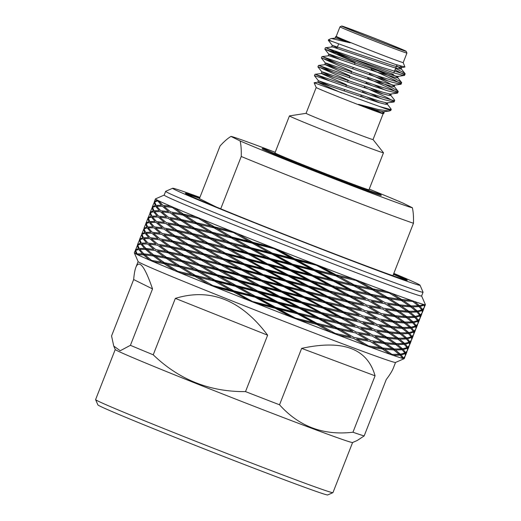 <?xml version="1.0" encoding="UTF-8"?>
<svg xmlns="http://www.w3.org/2000/svg" width="521" height="521" viewBox="0 0 521 521"><rect width="100%" height="100%" fill="white"/><g stroke="black" fill="none" stroke-linecap="round" stroke-linejoin="round"><path stroke-width="0.78" d="M393.655 273.799A119.185 2.13 -158.6 0 1 407.285 280.252A119.185 2.13 -158.6 0 1 317.79 247.416A119.185 2.13 -158.6 0 1 187.449 194.554A119.185 2.13 -158.6 0 1 185.352 193.278A119.185 2.13 -158.6 0 1 199.745 197.804M199.901 197.394A132.855 2.377 21.4 0 0 172.666 188.257A132.855 2.377 21.4 0 0 320.252 248.641A132.855 2.377 21.4 0 0 420.011 285.189A132.855 2.377 21.4 0 0 393.817 273.388M172.666 188.257L165.685 191.305A138.241 2.468 21.4 0 0 165.645 191.337A138.241 2.468 21.4 0 0 319.256 254.137A138.241 2.468 21.4 0 0 423.065 292.216A138.241 2.468 21.4 0 0 423.059 292.17L420.011 285.189M165.645 191.337L164.174 195.101A138.241 2.468 21.4 0 0 317.784 257.895A138.241 2.468 21.4 0 0 421.593 295.98L423.065 292.216M154.672 201.288L157.322 200.129A144.975 2.592 -158.6 0 1 155.447 198.911A144.975 2.592 -158.6 0 1 155.486 198.879L164.18 195.082M157.264 200.103L158.723 200.826M170.764 206.218A144.975 2.592 -158.6 0 1 158.768 200.845L162.845 205.339L170.771 206.225M170.712 206.199L174.379 207.768M174.424 207.788L183.418 214.157L195.935 216.775A144.975 2.592 -158.6 0 1 174.418 207.788M195.876 216.756L201.393 219.022M230.328 230.757A144.975 2.592 -158.6 0 1 201.419 219.035L214.378 226.882L230.347 230.764M230.295 230.744L237.12 233.486A144.975 2.592 -158.6 0 0 270.62 246.804M270.601 246.798L278.071 249.741L294.632 258.787L294.202 259.035L275.948 248.901M288.575 263.183L292.086 264.427L292.522 264.18L275.948 255.134L294.254 259.745L310.737 268.738L313.16 269.539L314.619 269.696L298.188 260.728L316.358 265.241L332.339 273.974L352.88 278.748A144.975 2.592 -158.6 0 1 320.207 266.192L312.847 263.339A144.975 2.592 -158.6 0 1 278.064 249.735M352.899 278.748L359.47 281.249M386.803 291.513A144.975 2.592 -158.6 0 1 359.431 281.236L372.945 288.875M386.836 291.526L391.948 293.414M391.909 293.401L401.665 299.49L411.297 300.396A144.975 2.592 -158.6 0 1 391.903 293.395M411.329 300.415L414.495 301.509M423.944 304.524A144.975 2.592 -158.6 0 1 414.442 301.49L419.412 305.651L423.951 304.524M423.996 304.544L424.895 304.739M421.6 295.961L425.397 304.655A144.975 2.592 -158.6 0 1 425.403 304.707A144.975 2.592 -158.6 0 1 424.836 304.72L424.582 306.595M154.672 201.282L154.945 200.201M270.64 246.811L252.698 242.258L254.294 243.307L239.139 234.619M252.705 242.258L237.146 233.493M312.867 263.346L294.632 258.794M336.065 274.854L320.22 266.192M386.816 291.519L372.945 288.881M211.07 226.094L217.824 228.667L214.352 226.869M231.78 237.035L217.335 228.628L235.518 232.841M248.895 241.301L254.294 243.307L274.183 248.211M256.117 244.167L274.15 248.738L290.698 257.804L294.202 259.035L314.345 263.919M339.412 276.69L333.635 274.326L316.117 264.603M318.11 271.597L313.16 269.539L338.871 275.511M367.136 286.726L353.844 279.106M115.239 349.487L95.597 399.614A127.463 2.279 21.4 0 0 95.604 399.659L97.889 404.895A123.425 2.208 21.4 0 0 235.03 460.922A123.425 2.208 21.4 0 0 327.683 494.95L332.919 492.664A127.463 2.279 21.4 0 0 332.952 492.632L352.593 442.505M154.281 201.894L154.737 200.845M156.066 205.385L154.678 201.914L157.804 200.937L161.412 205.261L156.066 205.391M180.963 213.688L170.614 211.91L163.998 206.414L172.36 207.456L180.956 213.688L186.297 215.759M211.122 226.114L196.704 222.812L185.587 215.616L198.436 218.358L211.109 226.107M217.322 228.628L233.525 232.587L248.921 241.314M272.405 253.186L254.294 243.307L252.314 243.216L235.004 238.879L231.76 237.029M298.201 260.734L294.202 259.035L294.261 259.751M355.993 280.467L369.78 288.237L354.254 284.922L339.379 276.671L355.986 280.467M375.661 290.444L389.194 292.939L399.347 299.197L387.461 297.393L375.674 290.444M375.719 290.464L368.731 287.67M418.155 305.781L410.984 305.886L403.521 300.702L412.723 301.431L418.148 305.781M403.541 300.715L398.786 298.846M422.518 309.559L420.193 306.433L424.257 305.111L424.341 307.351L422.511 309.565M420.219 306.446L417.875 305.54M95.604 399.659A127.463 2.279 21.4 0 0 237.231 457.516A127.463 2.279 21.4 0 0 332.919 492.664M209.839 226.856L213.975 227.827M248.94 241.314L231.78 237.042M228.178 236.143L234.333 238.462L254.294 243.307L272.398 253.186M290.711 257.81L272.405 253.193M268.484 252.197L272.997 253.838L294.202 259.035L313.16 269.539L314.248 270.646M332.359 273.974L314.606 269.689M350.783 284.147L335.706 275.817M357.354 286.648L350.893 284.036L354.28 284.928M113.741 346.061L115.252 349.513A127.463 2.279 21.4 0 0 240.995 401.19A127.463 2.279 21.4 0 0 352.567 442.518L357.256 440.473L364.159 435.94A138.241 2.468 -158.6 0 1 352.958 432.228C323.502 435.693 299.028 426.549 279.536 404.791A138.241 2.468 -158.6 0 1 262.753 398.305A138.241 2.468 -158.6 0 1 245.521 391.603C209.768 391.942 179.003 379.672 153.233 354.801A138.241 2.468 -158.6 0 1 130.419 345.319L120.227 350.744L113.747 346.061L111.553 335.96L133.663 279.543C134.144 273.935 134.893 269.832 135.909 267.227C139.263 259.25 144.805 266.472 152.529 288.908L133.663 279.543M152.77 205.749L154.301 202.239M152.764 205.749L152.562 206.674L155.206 205.528L154.294 202.246M160.728 210.725L156.658 206.244L162.467 206.296L168.648 211.617L160.728 210.731M172.295 213.18L183.04 215.114L193.805 222.174L181.301 219.549L172.301 213.18M193.792 222.167L200.168 224.623M199.282 224.421L214.007 227.833L228.218 236.156M235.017 238.885L250.588 247.651L268.523 252.21L252.327 243.216M275.954 255.14L272.997 253.838L272.027 254.144L254.007 249.559L236.834 239.914M318.07 271.584L335.693 275.811L350.77 284.147L333.954 280.246L318.09 271.584M357.302 286.628L372.574 289.832L384.687 296.911L370.835 294.267L357.315 286.628M389.773 298.793L401.294 300.448L409.174 305.794L399.555 304.883L389.786 298.793M389.806 298.807L383.99 296.501M412.319 306.889L419.034 306.608L421.828 309.923M421.834 309.923L417.295 311.044L412.326 306.889L408.757 305.501M422.726 310.119L423.86 308.64L422.72 311.545L422.726 310.119M422.752 310.132L421.71 309.735M208.954 231.48L215.707 234.053L212.236 232.255M228.231 236.163L212.268 232.275L199.302 224.427M226.068 241.529L232.223 243.854L215.219 234.02L231.383 237.986M246.785 246.687L252.184 248.693L250.575 247.644M232.894 244.271L272.997 253.838L292.086 264.427L313.16 269.539L331.525 279.712L333.974 280.246M310.75 268.745L292.522 264.18M273.818 260.513L292.144 265.13L308.621 274.124L311.05 274.925L336.605 280.871M367.67 293.623L353.909 285.886M422.466 311.994L422.726 311.545M130.419 345.319L152.529 288.908M153.233 354.801L175.343 298.383C210.464 287.696 241.223 299.966 267.631 335.185L175.343 298.383M245.521 391.603L267.631 335.185M134.893 251.369L134.32 252.815A144.975 2.592 21.4 0 0 134.327 252.867L138.137 261.594A138.241 2.468 21.4 0 0 291.74 324.342A138.241 2.468 21.4 0 0 395.517 362.46L404.237 358.65A144.975 2.592 21.4 0 0 404.276 358.611L404.83 357.204M279.536 404.791L301.646 348.373C342.948 339.399 367.422 348.542 375.068 375.817L301.646 348.373M352.958 432.228L375.068 375.817M364.159 435.94L386.263 379.522C389.832 374.801 392.189 370.998 393.322 368.113L395.543 362.447M152.171 207.28L152.62 206.244M152.568 207.299L155.694 206.342L159.302 210.647L153.956 210.777L152.568 207.299M178.853 219.074L168.504 217.29L161.881 211.8L170.243 212.855L178.84 219.074M178.82 219.061L184.187 221.151M209.012 231.5L194.594 228.198L183.47 221.008L196.332 223.763L208.999 231.493M215.212 234.014L231.409 237.986L246.811 246.7L229.67 242.421M266.374 257.582L270.887 259.224L270.288 258.572L288.601 263.196L272.034 254.144M296.058 266.114L314.222 270.633L330.229 279.36M296.091 266.127L292.086 264.427L292.151 265.137M337.25 282.056L353.883 285.873L365.123 292.177M337.295 282.076L331.525 279.712L333.596 281.203M337.269 282.063L352.144 290.301L367.513 293.538M373.55 295.83L387.09 298.344L397.236 304.583L385.351 302.779L373.564 295.837M373.609 295.85L366.621 293.056M401.404 306.087L410.613 306.836L416.038 311.174L408.874 311.271L401.411 306.087M401.43 306.101L396.67 304.225M418.083 311.819L422.14 310.516L422.231 312.737L420.401 314.951L418.083 311.819M418.109 311.832L415.758 310.92M249.474 300.702L256.944 303.645A144.975 2.592 21.4 0 0 291.721 317.243L299.093 320.102A144.975 2.592 21.4 0 0 331.753 332.652L316.67 324.336L299.061 320.089M216.007 287.397A144.975 2.592 21.4 0 0 249.494 300.708L233.31 291.74L215.994 287.39L209.168 284.655L194.984 276.364L180.292 272.939A144.975 2.592 21.4 0 0 209.201 284.661L215.323 286.973L235.277 291.832L233.297 291.74M180.266 272.932L174.75 270.666M153.291 261.692A144.975 2.592 21.4 0 0 174.795 270.679L164.024 263.639L153.285 261.685M153.252 261.679L149.586 260.103M137.648 254.756A144.975 2.592 21.4 0 0 149.638 260.122L143.451 254.821L137.642 254.749M137.596 254.736L136.144 254.014M134.327 252.867A144.975 2.592 21.4 0 0 136.196 254.033L135.284 250.764L134.887 251.369M404.843 357.165L403.716 358.624A144.975 2.592 21.4 0 0 404.237 358.65M403.768 358.65L402.87 358.448M393.316 355.4A144.975 2.592 21.4 0 0 402.818 358.428L400.017 355.133L393.309 355.394M393.368 355.42L390.157 354.3L382.271 348.972L370.763 347.299M364.967 345L370.789 347.312A144.975 2.592 21.4 0 0 390.164 354.306M370.822 347.325L365.657 345.41M338.305 335.14A144.975 2.592 21.4 0 0 365.677 345.416L353.557 338.357L338.292 335.133M338.344 335.153L331.773 332.659L316.69 324.342M207.723 232.236L211.897 233.219L226.101 241.549L210.152 237.674L197.192 229.813L211.865 233.213M286.459 268.582L289.976 269.826L290.405 269.585L252.184 248.693L250.204 248.595M270.295 258.572L254.02 249.559M244.668 252.086L250.067 254.092L292.086 264.427L311.05 274.925L331.525 279.712L348.783 289.422L352.17 290.314M312.502 275.075L296.071 266.12M299.08 320.096L291.734 317.25M249.494 300.708L256.931 303.639L275.238 308.269L291.714 317.237M215.994 287.39L212.744 285.541M181.171 273.134L174.782 270.679M153.871 261.783L149.625 260.122M137.948 254.73L136.176 254.027M403.736 358.637L402.7 358.24M393.329 355.407L389.741 354M338.311 335.14L331.884 332.548L335.27 333.447M150.654 211.155L152.191 207.625L153.096 210.914L150.445 212.08L150.706 211.018M166.544 217.01L158.612 216.13L154.542 211.63L160.357 211.676L166.538 217.003M170.185 218.566L180.93 220.5L191.695 227.56M191.676 227.553L198.052 230.008M232.894 244.264L250.217 248.602L266.394 257.589L248.471 253.056L232.907 244.271M315.96 276.97L333.583 281.19M271.708 265.899L290.034 270.523L306.517 279.51L308.94 280.311L331.857 285.651L315.98 276.97L311.05 274.925L312.131 276.039M335.478 286.498L348.66 289.533L333.577 281.197M348.673 289.533L351.792 291.278M355.192 292.014L370.464 295.218L382.577 302.304L368.718 299.673L355.205 292.014M355.244 292.034L348.783 289.422L363.072 297.615L351.766 291.265L335.14 287.455M387.663 304.179L399.184 305.827L407.064 311.18M410.209 312.274L416.924 311.988L419.718 315.309L415.178 316.442L410.216 312.274L406.647 310.887M420.61 315.505L421.75 314.026M253.988 302.349L235.277 291.832L253.988 302.349L275.186 307.559L294.15 318.051L314.619 322.851L296.267 312.652L297.348 313.759M279.184 309.259L275.186 307.559L275.244 308.276M190.751 275.362L194.958 276.351M191.708 227.566L179.185 224.955L170.191 218.566M206.844 236.879L213.597 239.452L210.119 237.661M223.958 246.915L230.113 249.233L227.54 247.794L244.714 252.099L229.292 243.379L213.096 239.413L229.273 243.372M230.783 249.65L248.1 253.994L264.284 262.975L268.777 264.609L234.71 245.3M264.303 262.975L246.355 258.449L230.113 249.233L250.067 254.092L248.458 253.043M293.974 271.526L289.976 269.826L270.887 259.224L269.917 259.53L251.89 254.958M308.64 274.131L290.399 269.585M284.342 273.981L287.859 275.225L288.289 274.977L268.777 264.609L311.05 274.925L329.409 285.111L334.515 286.283M333.492 286.042L331.838 285.645M407.07 311.187L397.432 310.282L387.676 304.179M420.356 317.387L420.623 315.544M313.342 322.499L295.596 318.207L279.171 309.253L297.341 313.753L313.323 322.499L319.914 324.049M294.15 318.051L295.609 318.207M348.093 335.237L350.763 336.761L335.244 333.433L320.363 325.195L336.989 328.979L348.093 335.237L337.009 328.998M320.395 325.215L314.619 322.851L317.068 323.385L301.19 314.697M271.695 306.335L253.408 301.711M301.216 314.704L293.837 311.845L275.616 307.318L275.186 307.559L256.104 296.944L255.134 297.257L271.682 306.328L275.186 307.559L316.729 317.465L318.806 318.956M229.924 289.839L212.783 285.554M212.776 285.554L198.319 277.152L214.515 281.099L229.904 289.839L235.277 291.832L277.296 302.173L277.354 302.883L293.844 311.845M198.299 277.152L214.489 281.093M192.106 274.639L177.707 271.33M192.054 274.619L198.807 277.192L195.336 275.394M177.7 271.324L166.57 264.14L179.439 266.869L192.093 274.632M161.946 262.213L151.611 260.422L144.981 254.938L153.35 255.967L161.94 262.213M161.92 262.2L167.28 264.284M138.794 249.455L142.396 253.786L137.056 253.903L135.662 250.438L138.801 249.448M142.37 253.773L145.418 254.977M135.493 249.839L135.721 249.383M135.356 250.165L135.799 250.347M405.331 355.876L403.508 358.077L401.177 354.957L405.247 353.622L405.325 355.876M401.203 354.97L398.858 354.065M399.138 354.306L391.981 354.397L384.505 349.226L393.72 349.943L399.132 354.306M384.524 349.239L379.776 347.37M380.337 347.722L368.458 345.911L356.657 338.969L370.197 341.457L380.33 347.722M150.055 212.672L150.504 211.637M150.452 212.698L153.578 211.728L157.186 216.046L151.845 216.156L150.452 212.698M159.765 217.198L168.133 218.247L176.73 224.473M176.71 224.46L182.083 226.55M181.347 226.401L194.222 229.149L206.883 236.892M286.472 268.589L269.924 259.536M293.942 271.513L312.125 276.032L328.113 284.759M335.185 287.475L329.409 285.111L331.486 286.596M365.553 299.021L363.072 297.615M313.85 282.349L331.467 286.589L346.55 294.912L365.429 298.95M371.434 301.229L384.98 303.73L395.12 309.982L383.241 308.165L371.447 301.229M408.497 312.229L413.921 316.573L406.764 316.651L399.294 311.486L408.497 312.222M399.314 311.499L394.553 309.624M420.03 315.908L420.115 318.136L418.298 320.33L415.966 317.217L420.03 315.902M415.992 317.23L413.641 316.319M420.213 317.953L420.011 318.474M237.101 292.698L255.14 297.25M211.285 279.256L218.11 281.991L235.42 286.348L251.61 295.316L233.682 290.783L235.277 291.832L220.096 283.118M176.736 224.473L166.394 222.675L159.771 217.198M206.896 236.899L192.483 233.577L181.36 226.401M205.502 237.596L209.781 238.611L223.997 246.928L208.035 243.066L195.082 235.199L209.748 238.605M227.56 247.801L213.109 239.419M242.552 257.485L247.95 259.491L268.777 264.609L250.067 254.092L248.087 253.994M286.485 268.595L268.185 263.958M313.889 282.369L308.94 280.311L289.976 269.826L290.034 270.529M310.392 280.454L293.961 271.513M291.832 276.911L310.002 281.412L326.003 290.158L308.276 285.847L291.845 276.911L287.859 275.225L329.409 285.111L349.682 296.657M350.034 295.687L335.153 287.455M301.177 314.691L318.787 318.943L333.876 327.253L317.048 323.378M333.889 327.26L298.377 307.266L299.458 308.373L315.439 317.113L321.978 318.657M275.616 307.312L259.048 298.246L277.354 302.877M259.061 298.246L237.387 286.446L235.407 286.348M251.591 295.303L256.104 296.944L255.505 296.299M233.688 290.783L218.123 281.991M211.337 279.269L195.362 275.407L182.409 267.54L197.101 270.972L211.318 279.269M155.401 256.286L166.14 258.247L176.912 265.287L164.402 262.682L155.408 256.293M176.893 265.274L183.275 267.735M151.761 254.73L143.829 253.864L139.758 249.351L145.561 249.429L151.754 254.73M151.735 254.717L155.981 256.384M137.394 245.378L138.312 248.634L135.655 249.806L137.394 245.371M405.559 355.127L405.826 353.225L406.96 351.766M402.127 349.741L404.934 353.036L400.395 354.176L395.432 349.995L402.134 349.741M395.452 350.008L391.857 348.601M372.88 341.9L384.387 343.58L392.28 348.907L382.648 348.015M382.648 348.008L372.893 341.906M355.667 332.971L367.793 340.024L353.928 337.4L340.421 329.741L355.667 332.965M340.46 329.754L334 327.149L337.387 328.041M148.329 217.465L150.074 213.017L150.986 216.3M152.432 217.01L158.247 217.075L164.428 222.389L156.502 221.529L152.432 217.01M168.075 223.945L178.82 225.893M189.585 232.946L178.814 225.899M189.566 232.933L195.942 235.388M353.082 297.393L368.347 300.61L380.467 307.683M353.134 297.419L346.673 294.808L360.819 302.929L349.656 296.651L333.023 292.854M385.553 309.559L397.067 311.219L404.954 316.566L395.322 315.674L385.566 309.565M417.614 320.689L413.068 321.841L408.106 317.654L414.814 317.387L417.608 320.695M408.125 317.667L404.537 316.267M418.233 322.792L418.506 320.884L419.639 319.412M315.452 317.113L296.267 312.652L277.296 302.173L318.845 312.066L320.923 313.551M232.034 284.453L214.886 280.148L217.439 281.574L258.214 291.558L257.244 291.871L273.792 300.943L277.296 302.173L258.214 291.558L279.412 296.775L279.471 297.484L295.954 306.459L298.377 307.266L279.412 296.775L300.487 301.88L301.568 302.994L318.845 312.066L300.487 301.88L320.962 306.667L323.033 308.158M192.698 269.924L197.068 270.966M150.986 216.293L148.329 217.472M189.598 232.946L177.075 230.347L168.081 223.952M204.727 242.278L211.48 244.857L208.009 243.053M227.189 248.758L210.979 244.811L227.163 248.758M262.187 268.361L244.245 263.834L228.686 255.043L245.984 259.393L262.174 268.361L266.667 269.995L232.594 250.679M221.848 252.301L228.003 254.619L247.95 259.491L246.342 258.442M269.624 271.298L266.667 269.995L287.859 275.225L268.777 264.609L267.807 264.915M306.53 279.51L288.289 274.977M326.003 290.158L329.741 291.044L313.87 282.356M333.069 292.874L327.292 290.51L308.94 280.311L310.021 281.425M346.55 294.912L329.721 291.044M269.598 271.285L287.918 275.928L304.407 284.896L306.83 285.697L332.548 291.708M366.602 305.059L353.095 297.4M380.48 307.683L366.602 305.065M337.361 328.028L322.473 319.809L339.099 323.6L352.873 331.376L337.361 328.035M322.506 319.829L316.729 317.465L319.178 317.999M297.712 312.802L281.281 303.867L299.438 308.36M281.301 303.873L277.296 302.173L277.726 301.933L261.164 292.861L279.471 297.478M273.805 300.949L255.511 296.306L222.024 277.628M231.988 284.44L237.387 286.446L235.779 285.391M214.886 280.148L200.429 271.767L219.549 276.189L216.599 275.707L232.021 284.446M179.81 265.918L168.68 258.755L181.549 261.49L194.203 269.246L179.81 265.925M194.164 269.233L200.917 271.806L184.519 262.154L199.217 265.567L213.434 273.883L197.472 270.021M155.46 250.588L164.05 256.827L153.721 255.016L147.091 249.552L155.46 250.581M164.03 256.814L169.39 258.898M139.172 248.497L137.772 245.052L140.911 244.062L144.506 248.4L139.172 248.504M144.48 248.387L147.528 249.592M137.603 244.453L137.824 244.004M137.466 244.779L137.915 244.961M407.442 350.483L405.618 352.678L403.293 349.571L407.357 348.243L407.442 350.49M403.313 349.584L400.968 348.679M401.248 348.92L394.091 348.998L386.615 343.84L395.83 344.563L401.242 348.92M386.641 343.847L381.886 341.984M358.754 333.583L372.307 336.071L382.44 342.336L370.568 340.506L358.767 333.583M147.938 218.078L148.394 217.036M148.335 218.097L151.474 217.114L155.069 221.445L149.735 221.549L148.335 218.097M157.648 222.597L166.023 223.626L174.613 229.872L179.953 231.949M179.231 231.799L192.112 234.535L204.766 242.291M210.992 244.811L225.45 253.193L242.597 257.498L227.182 248.764M249.774 260.357L267.814 264.915L284.355 273.987L266.075 269.35M363.437 304.42L360.819 302.929M333.036 292.854L347.924 301.079L363.358 304.375M393.016 315.387L381.131 313.551L369.33 306.628L382.87 309.116L393.003 315.381M397.171 316.885L406.387 317.608L411.805 321.965L404.654 322.043L397.178 316.885M397.197 316.898L392.45 315.029M413.85 322.616L417.92 321.288L418.005 323.534L416.181 325.723L413.856 322.616L411.531 321.724M350.255 329.884L339.119 323.613M239.211 287.305L257.25 291.864M200.416 271.767L216.625 275.713M174.62 229.872L164.284 228.068L157.655 222.597M204.779 242.298L190.373 238.97L179.244 231.799M203.262 242.968L207.632 244.01M228.673 255.036L225.43 253.186M240.441 262.871L245.84 264.876L266.667 269.995L247.95 259.491L245.971 259.393M311.779 287.755L306.83 285.697L287.859 275.225L287.918 275.928M282.232 279.367L285.749 280.611L308.289 285.853M311.74 287.735L329.35 291.988L344.44 300.304L329.37 292.001M351.024 302.805L344.563 300.194L347.95 301.086M303.287 309.305L320.903 313.538L335.986 321.867L319.158 317.992L303.307 309.311L298.377 307.266L299.835 307.416L283.398 298.468L301.561 302.981M335.999 321.874L318.845 312.066L323.951 313.232M295.967 306.465L277.726 301.933M261.171 292.861L239.504 281.047L237.524 280.943M220.22 276.605L237.543 280.949L253.72 289.923L235.792 285.404L219.549 276.189L260.324 286.179L259.354 286.485L275.909 295.544L279.412 296.775L260.324 286.179L281.522 291.376L281.587 292.086L263.255 287.468L279.842 296.534L279.412 296.775L283.411 298.474M253.701 289.917L258.214 291.558L257.621 290.907L224.277 272.333M213.395 273.864L219.549 276.189L216.977 274.749M179.035 259.901L166.512 257.302L157.518 250.901L168.257 252.848L179.022 259.894M179.009 259.888L185.378 262.343M153.871 249.344L145.939 248.478L141.875 243.965L147.684 244.023L153.864 249.344M137.974 243.496L139.511 239.973L140.423 243.248L137.765 244.427L138.013 243.405M407.669 349.747L407.943 347.839L409.076 346.361M407.051 347.644L402.505 348.79L397.543 344.609L393.974 343.222M386.504 338.181L394.39 343.521L384.758 342.629L375.003 336.514L386.504 338.175M369.917 334.638L356.038 332.02L342.531 324.355L357.784 327.566L369.903 334.638M342.571 324.368L336.11 321.757L339.497 322.649M147.567 219.015L147.957 218.423L148.876 221.685L146.219 222.858L147.567 219.022M150.322 222.402L156.124 222.474L162.318 227.775L154.392 226.909L150.322 222.402M187.488 238.331L174.965 235.733L165.971 229.338L176.697 231.298L187.475 238.331L193.838 240.78M221.9 252.32L205.925 248.452L192.972 240.585L207.664 244.017L221.881 252.314M350.972 302.779L366.23 306.016L378.357 313.069M402.85 321.952L393.212 321.06L383.456 314.951L394.951 316.625L402.844 321.952M405.989 323.04L412.697 322.786L415.498 326.081L410.958 327.221L405.996 323.046M406.015 323.053L402.42 321.652M416.39 326.27L417.523 324.811L416.383 327.716L416.39 326.276M194.932 264.551L199.185 265.56M407.044 347.644L404.244 344.342M397.536 344.609L404.25 344.335M202.617 247.664L209.364 250.243L205.899 248.439M223.333 258.598L240.487 262.884L225.072 254.15L208.869 250.197L225.052 254.137M260.077 273.759L242.141 269.214L226.57 260.441L243.874 264.785L260.057 273.759L264.551 275.394L230.653 256.163M219.732 257.7L225.886 260.018L245.84 264.876L244.232 263.821M289.748 282.31L285.749 280.611L286.179 280.363L269.611 271.291M305.436 303.938L300.487 301.88L245.567 271.128L263.587 275.694L280.135 284.759L283.639 285.99L284.069 285.742L264.551 275.394L285.749 280.611L266.667 269.995L265.697 270.301L247.664 265.743M304.42 284.896L286.179 280.363M307.904 286.804L325.182 295.895L306.83 285.697L307.911 286.804L289.715 282.297M330.959 298.259L325.182 295.895L327.631 296.429M344.44 300.298L327.611 296.423L311.753 287.742M267.481 276.684L285.801 281.314L302.284 290.295L304.713 291.096L330.477 297.1M378.37 313.069L364.492 310.451L350.985 302.786M361.327 309.806L347.572 302.043M416.123 328.171L416.383 327.716M317.569 311.714L299.822 307.41M354.866 325.905L339.471 322.642L324.59 314.41L341.203 318.214M324.622 314.43L318.845 312.066L321.294 312.607M275.922 295.55L257.621 290.913M234.15 279.054L216.996 274.762L202.545 266.368L221.659 270.803L218.709 270.327L234.131 279.054M234.105 279.041L239.504 281.047L221.659 270.803L241.62 275.648L239.64 275.55M196.332 263.854L181.92 260.533L170.797 253.356L183.659 256.104L196.319 263.847M196.28 263.834L203.034 266.407L199.556 264.616M166.173 251.428L155.831 249.631L149.208 244.154L157.57 245.202L166.166 251.428M166.147 251.415L171.52 253.506M146.629 243.001L141.282 243.112L139.888 239.653L143.021 238.683L146.622 243.001M139.941 238.585L139.491 239.627M409.558 345.084L407.735 347.286L405.403 344.173L409.467 342.857L409.558 345.091M405.429 344.186L403.078 343.274M403.365 343.521L396.201 343.606L388.731 338.442L397.933 339.178L403.358 343.521M388.751 338.448L383.99 336.579M374.417 330.692L384.557 336.937L372.678 335.114L360.884 328.184M145.828 223.463L146.277 222.428M152.966 226.83L147.619 226.948L146.225 223.483L149.364 222.493L152.959 226.83M155.538 227.983L163.913 229.012L172.503 235.258L162.168 233.467L155.545 227.983M172.484 235.251L177.837 237.335M177.12 237.185L190.002 239.92L202.656 247.683L188.257 244.375L177.133 237.192M263.958 274.749L282.258 279.38L265.703 270.301M330.913 298.24L347.553 302.03L358.656 308.282M330.926 298.246L345.807 306.478L361.229 309.748M390.9 320.773L379.014 318.956L367.22 312.014L380.76 314.502L390.893 320.767M395.061 322.271L404.276 322.994L409.695 327.357L402.531 327.449L395.068 322.271L390.34 320.415M411.74 328.002L415.81 326.674L415.888 328.92L414.065 331.128L411.74 328.002L409.421 327.11M354.99 325.977L341.203 318.22M352.509 324.563L341.229 318.227M241.327 281.907L259.36 286.485M202.532 266.368L218.735 270.334M409.649 344.909L409.447 345.423M360.871 328.184L374.417 330.685M201.314 248.406L209.364 250.243L205.521 249.403L219.771 257.713M226.557 260.441L223.307 258.585M223.333 258.592L208.882 250.204M238.331 268.25L243.73 270.262L264.551 275.394L245.84 264.876L243.861 264.785M309.663 293.154L304.713 291.096L285.749 280.611L285.808 281.32M287.612 287.677L305.788 292.19L321.776 300.93L304.043 296.644L287.625 287.683L283.639 285.99L306.172 291.252M323.906 295.55L306.159 291.252L289.735 282.297M327.234 297.38L342.323 305.697L325.182 295.895L327.253 297.393L309.624 293.134L325.501 301.802M348.907 308.204L342.447 305.593L345.833 306.491M344.681 318.989L338.22 316.377L321.275 312.6L305.417 303.925M281.581 292.086L298.064 301.079L279.836 296.54M298.058 301.079L301.946 302.03L285.515 293.069L303.671 297.595L320.962 306.667L302.597 296.495L303.684 297.602M263.281 287.481L241.62 275.648L262.434 280.793L261.464 281.099L278.025 290.145L281.522 291.376L302.597 296.495L264.551 275.394L263.58 275.694M255.85 284.551L237.908 280.005M255.811 284.538L260.324 286.179L259.732 285.528L278.038 290.145M215.557 268.504L199.589 264.629L186.629 256.768L201.334 260.174L215.544 268.497M215.505 268.484L221.659 270.803L219.087 269.364M181.145 254.515L168.622 251.904L159.628 245.521L170.367 247.449L181.132 254.515M181.113 254.508L187.488 256.964M149.794 238.638L155.974 243.958L148.049 243.086L143.978 238.585L149.794 238.631M140.09 238.104L141.627 234.58L142.533 237.869L139.882 239.035L140.142 237.973M409.793 344.342L410.06 342.499M409.161 342.264L404.615 343.398L399.653 339.23L406.36 338.943L409.154 342.264M399.672 339.236L396.084 337.836M388.614 332.789L396.501 338.136L386.875 337.237M386.875 337.23L377.113 331.135L388.62 332.782M372.027 329.259L358.155 326.628L344.642 318.969L359.9 322.173M144.317 227.312L145.847 223.809L146.759 227.084L144.109 228.237L144.382 227.156M148.205 227.801L154.014 227.866L160.201 233.174L152.282 232.294L148.205 227.801M185.372 243.73L172.855 241.112L163.855 234.737L174.587 236.684L185.359 243.73L191.728 246.186M219.784 257.719L203.815 253.838L190.855 245.984L205.554 249.409M348.855 308.178L364.12 311.402L376.24 318.468M400.734 327.351L391.102 326.446L381.339 320.35L392.834 322.017L400.727 327.351M403.873 328.438L410.581 328.178L413.381 331.48L408.848 332.606L403.879 328.438M403.899 328.451L400.304 327.051M414.019 333.551L414.28 331.669L415.406 330.21L414.319 332.991M305.397 303.919L323.02 308.145L338.096 316.488M341.607 317.269L338.22 316.377L320.962 306.667L326.042 307.826M255.831 284.544L239.653 275.557L222.33 271.22M197.146 259.184L201.301 260.168M410.053 342.46L411.186 340.975M372.014 329.252L359.894 322.173M200.507 253.043L207.26 255.622L203.789 253.825M206.752 255.583L222.936 259.536M245.567 271.128L228.582 261.581M236.247 273.655L220.845 264.942L204.649 260.969L243.73 270.262L242.128 269.207M302.297 290.295L284.069 285.742M321.783 300.93L323.072 301.281L304.713 291.096L305.801 292.203M328.849 303.639L323.072 301.281L325.521 301.815M342.323 305.697L325.501 301.809M307.546 298.553L302.597 296.495L328.315 302.467M359.093 315.12L345.462 307.436M376.253 318.468L362.382 315.83L348.868 308.185M319.686 306.315L301.933 302.03M341.581 317.256L326.706 309.012L343.319 312.828L357.106 320.578L341.581 317.263M326.732 309.025L320.962 306.667L323.411 307.201M285.528 293.076L281.522 291.376L281.959 291.135L243.73 270.262L241.751 270.171M259.738 285.528L226.27 266.869M236.267 273.655L219.107 269.377L204.655 260.975M236.221 273.642L241.62 275.648L223.77 265.417L220.819 264.935M198.449 258.455L184.03 255.153L172.907 247.963L185.769 250.718L198.436 258.449M198.397 258.429L205.144 261.008L201.673 259.211M168.29 246.029L157.941 244.245L151.318 238.755L159.68 239.81L168.283 246.029M168.257 246.016L173.623 248.1M145.131 233.297L148.739 237.602L143.392 237.726L142.005 234.255L145.131 233.291M411.668 339.685L409.845 341.906L407.52 338.774L411.577 337.465L411.668 339.692M407.546 338.787L405.195 337.875M405.481 338.122L398.311 338.227L390.848 333.043L400.05 333.785L405.475 338.122M390.867 333.049L386.107 331.18M362.987 322.786L376.527 325.299L386.673 331.538L374.788 329.734L363 322.786M143.946 228.27L144.174 227.801M144.115 228.869L147.248 227.892L150.849 232.216L145.502 232.346L144.115 228.869M153.428 233.362L161.797 234.404L170.393 240.643L160.051 238.859L153.434 233.369M170.374 240.63L175.733 242.714M186.147 249.761L175.023 242.571L187.886 245.313L200.546 253.063L186.14 249.767M238.377 268.269L221.217 263.991L206.772 255.583L222.962 259.536M238.364 268.263L222.962 259.543M359.23 315.192L343.691 311.877L328.816 303.626L345.436 307.423L356.572 313.681M365.097 317.4L378.643 319.894L388.783 326.153L376.898 324.349L365.11 317.4M400.421 332.834L392.958 327.657L402.166 328.386L407.585 332.737L400.421 332.841M392.977 327.663L388.223 325.794M411.955 336.514L409.636 333.388L413.7 332.066L413.785 334.306M409.656 333.401L407.311 332.489M354.567 319.132L343.346 312.841M243.444 276.508L261.47 281.093M141.829 233.655L142.057 233.193M199.276 253.805L203.411 254.782M217.615 263.098L223.77 265.417L221.197 263.984M280.148 284.759L261.842 280.148M224.44 265.834L241.764 270.171L257.941 279.158L262.434 280.793L283.639 285.99L283.698 286.706L265.371 282.082M283.691 286.7L300.174 295.694L304.056 296.644M346.791 313.603L340.33 310.991L323.072 301.281L325.143 302.773L307.507 298.533L323.391 307.195L343.717 311.884M413.785 334.3L411.955 336.52M300.187 295.694L281.959 291.135M257.96 279.158L240.025 274.606M217.667 263.118L201.705 259.224L188.739 251.382L203.444 254.789L217.654 263.112M183.255 249.129L170.738 246.505L161.738 240.135L172.477 242.07L183.242 249.129L189.605 251.578M146.088 233.2L151.904 233.245L158.084 238.572L150.165 237.687L146.095 233.193M144.643 232.483L141.999 233.629L143.737 229.194L144.643 232.477M411.903 338.95L412.17 337.1M411.271 336.879L406.732 337.992L401.763 333.837L408.471 333.557L411.264 336.879M401.782 333.85L398.194 332.45M398.617 332.75L388.992 331.831L379.223 325.749L390.73 327.396M374.137 323.873L360.272 321.223L346.752 313.583M340.206 311.096L325.124 302.766M346.739 313.577L362.01 316.788L374.124 323.867M398.611 332.75L390.724 327.403M412.163 337.067L413.296 335.596L412.157 338.5M405.52 279.953A117.837 2.104 21.4 0 0 393.44 274.346M199.53 198.351A117.837 2.104 21.4 0 0 186.857 194.255M216.287 206.993L199.419 198.625L220.057 145.971C224.089 141.523 227.729 138.339 230.979 136.417L240.135 140.963C241.067 144.955 241.438 150.133 241.236 156.482A111.103 1.986 21.4 0 0 413.466 223.255C413.661 216.899 413.296 211.728 412.365 207.736L403.208 203.19A97.635 1.745 21.4 0 0 369.239 189.11A63.158 1.127 21.4 0 1 380.773 194.346L381.229 195.395A63.966 1.146 21.4 0 1 333.193 177.791A63.966 1.146 21.4 0 1 262.135 148.719L263.177 148.264A63.158 1.127 21.4 0 0 333.342 176.971A63.158 1.127 21.4 0 0 380.773 194.346M392.899 275.726L413.466 223.255M220.722 208.823L241.236 156.482M263.177 148.264A63.158 1.127 21.4 0 1 275.192 152.262A97.635 1.745 21.4 0 0 230.979 136.417M240.135 140.963A97.635 1.745 21.4 0 0 339.256 180.807A97.635 1.745 21.4 0 0 412.365 207.736M289.442 115.916L274.945 152.894A50.504 0.905 21.4 0 0 275.837 153.441A50.504 0.905 21.4 0 0 331.063 175.838A50.504 0.905 21.4 0 0 368.985 189.748L383.482 152.77A50.504 0.905 21.4 0 0 383.469 152.731L373.036 139.556A35.956 0.645 -158.6 0 1 346.035 129.657A35.956 0.645 -158.6 0 1 306.081 113.324L289.474 115.896A50.504 0.905 21.4 0 0 289.442 115.916A50.504 0.905 21.4 0 0 345.56 138.853A50.504 0.905 21.4 0 0 383.482 152.77M314.13 82.767L316.201 87.508A35.956 0.645 21.4 0 0 356.156 103.829A35.956 0.645 21.4 0 0 383.143 113.747L383.944 113.396L382.57 113.246A36.359 0.651 21.4 0 1 358.559 104.337L378.331 109.501L389.031 111.038M381.724 112.972A35.956 0.645 21.4 0 0 370.861 108.381M388.712 109.117L389.78 109.781A41.882 0.749 -158.6 0 1 390.835 110.38A41.882 0.749 -158.6 0 1 390.822 110.393A41.882 0.749 -158.6 0 1 379.425 106.473L314.15 82.754M328.562 39.7L328.321 40.325L332.235 41.485A41.882 0.749 -158.6 0 1 328.562 39.7A41.882 0.749 -158.6 0 1 328.575 39.694L331.161 38.567M395.569 68.394L404.511 73.148L405.136 73.884L403.749 73.936L381.379 67.163L326.257 47.912L337.354 53.162M378.161 70.849L394.228 78.274L401.046 82.005L401.671 82.735L400.278 82.793L377.907 76.014L322.792 56.763L336.253 63.028M374.69 79.7L390.763 87.131L397.575 90.856L398.2 91.585L396.813 91.644L374.443 84.871L319.321 65.613L332.782 71.878M371.226 88.55L383.059 93.949M388.738 93.813L390.659 95.18L394.638 100.175L393.342 100.494L370.972 93.721L315.856 74.464L329.311 80.729M367.754 97.401L379.588 102.8M385.273 102.663L387.188 104.031L391.264 109.286L389.877 109.345L379.425 106.473M328.321 40.325L332.313 45.353L337.133 47.737M395.009 69.827L403.951 74.581L404.576 75.317L403.189 75.369L394.951 73.194L324.85 49.176L355.211 62.5M371.278 69.482L393.668 79.706L400.48 83.438L400.857 84.298L391.479 82.044L377.347 77.447L322.232 58.196L351.747 71.351M367.813 78.332L390.203 88.563L397.015 92.289L397.386 93.148L388.008 90.895L373.876 86.304L318.761 67.046L348.275 80.201M364.342 87.183L386.732 97.414L393.544 101.139L393.922 101.999L384.544 99.745L370.411 95.154L315.29 75.897L314.456 75.76L318.442 80.762L329.624 85.958M360.877 96.033L367.683 99.055M331.408 38.502L350.21 42.833L335.934 38.046L331.161 38.574M396.572 65.841L401.157 68.902L399.939 68.993L392.749 67.183L332.47 46.897L325.443 47.73M391.571 73.904L397.165 77.082L397.692 77.753L396.468 77.844L376.983 72.132L328.998 55.754L321.971 56.581M369.48 74.073L387.813 82.611L393.694 85.932L394.221 86.603L392.997 86.694L373.511 80.983L325.527 64.604L318.507 65.431M324.778 64.493L349.982 75.851M366.016 82.924L372.307 85.77M390.659 95.18L389.532 95.551L382.342 93.741L322.063 73.454L315.036 74.282M397.386 93.148L390.112 94.067L382.928 92.256L322.642 71.97L321.893 71.865L321.32 73.331L322.258 73.949L346.511 84.702M362.544 91.774L368.842 94.62M387.188 104.031L386.061 104.402L378.878 102.591L318.591 82.305L317.843 82.194L318.793 82.8L341.698 92.966M381.802 111.514L383.717 112.881L382.57 113.246M339.425 38.352L340.604 38.886M399.757 65.789L401.216 66.747L401.476 67.561L393.329 65.705L332.313 45.353M398.272 76.268L397.048 76.366L389.864 74.555L377.562 70.648L329.578 54.269L328.842 54.204L329.78 54.764L340.031 59.407M376.846 75.656L388.125 80.996M400.857 84.298L393.583 85.216L374.091 79.498L326.113 63.119L325.358 63.015L326.309 63.614L336.559 68.258M373.375 84.506L384.654 89.846M321.893 71.865L333.095 77.108M369.91 93.357L381.19 98.697M393.922 101.999L386.641 102.917L379.457 101.107L318.442 80.762M389.031 111.071L383.176 111.768L375.986 109.957L358.559 104.337M350.21 42.833A36.359 0.651 -158.6 0 1 335.719 36.574A36.359 0.651 -158.6 0 1 335.732 36.568L335.192 37.929M332.235 41.485L394.996 64.272L404.928 67.027L403.202 62.585A35.956 0.645 -158.6 0 1 369.487 50.068A35.956 0.645 -158.6 0 1 336.247 36.346L335.732 36.568M403.202 62.585L406.934 53.057A35.956 0.645 -158.6 0 1 406.934 53.057A35.956 0.645 -158.6 0 1 373.218 40.54A35.956 0.645 -158.6 0 1 339.979 26.818A35.956 0.645 -158.6 0 1 339.985 26.812L341.73 26.05A34.607 0.619 -158.6 0 1 367.715 35.591A34.607 0.619 -158.6 0 1 406.172 51.305A34.607 0.619 -158.6 0 1 373.72 39.264A34.607 0.619 -158.6 0 1 341.73 26.05M368.126 35.799A32.322 0.58 -158.6 0 1 404.029 50.485A32.322 0.58 -158.6 0 1 373.739 39.225A32.322 0.58 -158.6 0 1 343.853 26.903A32.322 0.58 -158.6 0 1 368.126 35.799M390.294 74.464A28.284 0.508 -158.6 0 1 366.204 65.555A28.284 0.508 -158.6 0 1 338.142 54.119A28.284 0.508 -158.6 0 1 337.641 53.826L336.97 52.289M393.303 74.184A30.973 0.554 -158.6 0 1 367.168 64.532A30.973 0.554 -158.6 0 1 336.169 51.911A30.973 0.554 -158.6 0 1 335.628 51.579L335.791 51.156M154.88 200.357L155.447 198.911M424.882 306.029L425.403 304.707M238.683 234.359L240.422 235.355M154.379 201.64L154.509 201.314M424.237 307.69L424.459 307.11M238.253 240.728L236.488 239.719M337.556 281.086L335.609 280.637M135.909 267.227L138.13 261.562M152.269 207.032L152.393 206.7M422.121 313.075L422.349 312.496M234.274 245.046L236.013 246.049M420.642 316.846L421.736 314.065M405.221 356.214L405.442 355.635M320.858 324.264L318.911 323.815M221.262 283.782L220.253 283.209M405.82 354.671L406.947 351.805M233.877 251.415L232.151 250.419M333.492 291.916L331.538 291.467M418.519 322.265L419.626 319.438M407.331 350.822L407.559 350.249M148.036 217.83L148.166 217.498M417.894 323.867L418.122 323.294M221.588 277.374L223.314 278.364M407.956 349.22L409.063 346.406M230.81 256.254L231.825 256.827M145.926 223.216L146.056 222.884M415.784 329.259L416.005 328.679M324.915 313.453L322.935 312.991M225.45 272.997L224.434 272.418M410.079 343.801L411.186 340.981M229.859 262.31L228.12 261.314M411.557 340.031L411.785 339.451M413.674 334.645L413.895 334.059M225.925 266.674L227.69 267.683M373.036 139.563L383.15 113.741M306.081 113.324L316.195 87.502M389.597 110.927L390.822 110.393M325.41 47.743L324.85 49.176M321.945 56.6L321.385 58.033M318.474 65.451L317.914 66.883M315.01 74.301L314.443 75.734M405.136 73.884L404.576 75.317M401.671 82.735L401.105 84.168M398.2 91.585L397.64 93.018M394.729 100.436L394.169 101.869M391.264 109.286L390.835 110.38M401.059 68.622L405.045 73.617M397.595 77.473L401.574 82.474M394.123 86.323L398.109 91.325M317.882 82.175L314.143 82.741M332.3 45.307L331.721 46.779M328.829 54.164L328.256 55.63M325.358 63.015L324.785 64.48M318.422 80.716L317.843 82.194M401.743 67.417L401.157 68.902M398.233 76.372L397.692 77.753M394.762 85.223L394.221 86.603M391.291 94.08L390.757 95.454M387.826 102.93L387.285 104.304M384.355 111.781L383.814 113.155M404.329 75.447L398.011 76.411M324.863 49.208L328.842 54.204M321.392 58.059L325.378 63.061M317.927 66.909L321.906 71.911M401.476 67.561L404.928 67.033M336.247 36.346L339.979 26.818M406.172 51.305L406.934 53.044M393.83 72.849L396.937 64.91M336.911 48.297L338.643 43.888M340.382 39.446L340.61 38.86M360.617 96.691L361.196 95.206M362.31 92.38L362.87 90.947M364.088 87.841L364.667 86.356M365.775 83.529L366.335 82.097M367.552 78.99L368.139 77.505M369.246 74.679L369.806 73.246M371.024 70.14L371.603 68.655M344.049 90.986L344.628 89.501M345.775 86.584L346.335 85.151M347.52 82.136L348.1 80.651M349.246 77.733L349.806 76.3M350.985 73.285L351.564 71.8M352.71 68.883L353.271 67.45M354.456 64.435L355.035 62.95"/></g></svg>

